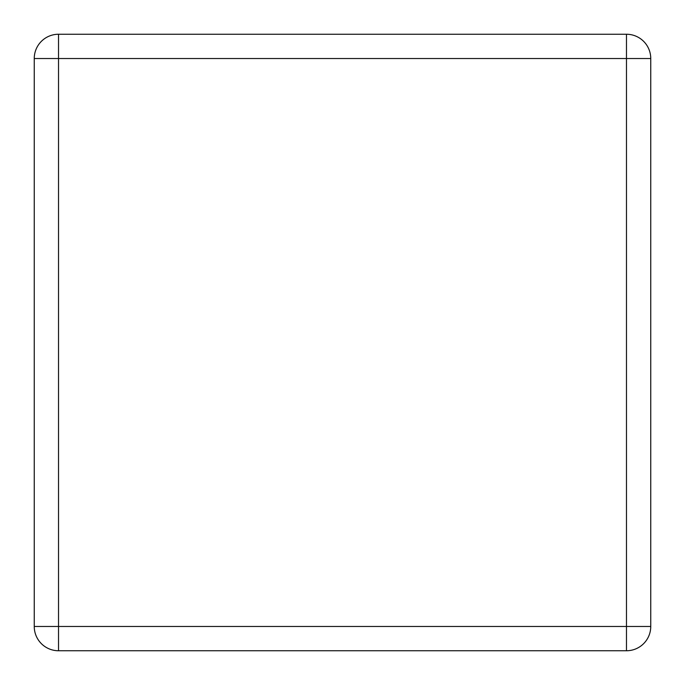 <?xml version="1.0" encoding="UTF-8"?>
<svg xmlns="http://www.w3.org/2000/svg" width="685" height="685" viewBox="0 0 685 685"><rect width="100%" height="100%" fill="white"/><g stroke="black" fill="none" stroke-linecap="round" stroke-linejoin="round"><path stroke-width="1.03" d="M58.525 650.75L626.475 650.75A24.275 24.275 0 0 0 650.75 626.475L650.75 58.525A24.275 24.275 0 0 0 626.475 34.25L58.525 34.25A24.275 24.275 0 0 0 34.25 58.525L34.25 626.475A24.275 24.275 0 0 0 58.525 650.75A24.275 24.275 0 0 1 34.25 626.475L626.475 626.475L626.475 650.75A24.275 24.275 0 0 0 650.75 626.475L626.475 626.475L626.475 58.525L58.525 58.525L58.525 650.75M58.525 34.25A24.275 24.275 0 0 0 34.25 58.525L58.525 58.525L58.525 34.25M650.75 58.525A24.275 24.275 0 0 0 626.475 34.25L626.475 58.525L650.75 58.525"/></g></svg>
